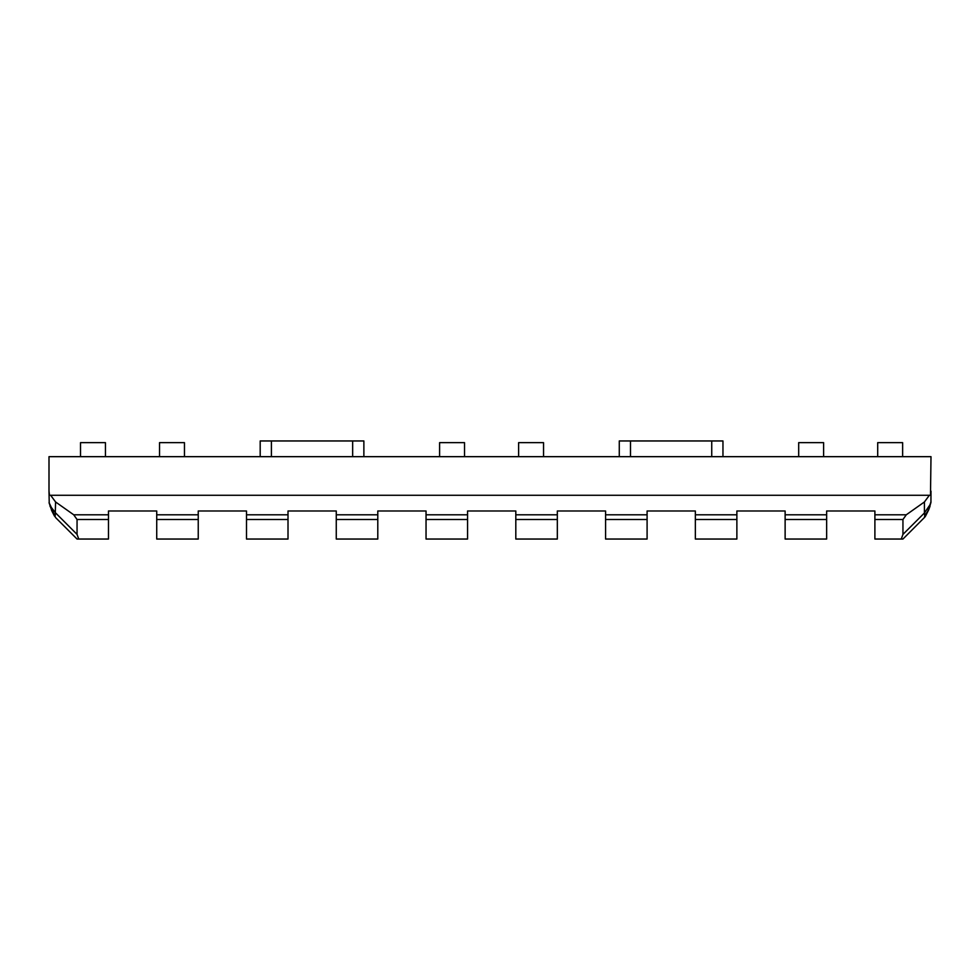 <?xml version="1.0" encoding="UTF-8"?>
<svg xmlns="http://www.w3.org/2000/svg" width="980" height="980" viewBox="0 0 980 980"><rect width="100%" height="100%" fill="white"/><g stroke="black" fill="none" stroke-linecap="round" stroke-linejoin="round"><path stroke-width="1.47" d="M159.532 456.668L159.532 442.642L184.461 442.642L184.461 456.668M518.616 456.668L518.616 442.642L543.545 442.642L543.545 456.668M877.7 456.668L877.7 442.642L902.629 442.642L902.629 456.668M156.727 510.984L108.474 510.984L156.727 510.984L156.727 539.037L198.242 539.037L198.242 519.51L156.727 519.51M515.811 510.984L467.558 510.984L515.811 510.984L515.811 539.037L557.326 539.037L557.326 519.51L515.811 519.51M874.895 510.984L826.642 510.984L874.895 510.984L874.895 539.037L901.269 539.037L902.948 534.394L902.948 519.51L874.895 519.51M108.474 510.984L108.474 514.794L73.721 514.794L77.053 519.51L77.053 534.394L78.731 539.037L77.053 539.037L55.578 517.562L49.233 503.402L49 491.152L49.515 495.28L50.654 495.28L55.578 501.968L73.721 514.794M108.474 514.794L108.474 519.51L77.053 519.51M108.474 519.51L108.474 539.037L78.731 539.037L77.053 534.394L55.578 512.908L51.401 507.554L49.11 502.765M467.558 510.984L467.558 514.794L426.043 514.794L426.043 510.984L377.79 510.984L377.79 514.794L336.263 514.794L336.263 510.984L288.01 510.984L288.01 514.794L246.495 514.794L246.495 510.984L198.242 510.984L198.242 519.51M198.242 514.794L156.727 514.794M246.495 514.794L246.495 519.51L288.01 519.51L288.01 539.037L246.495 539.037L246.495 519.51M288.01 514.794L288.01 519.51M336.263 514.794L336.263 519.51L377.79 519.51L377.79 539.037L336.263 539.037L336.263 519.51M377.79 514.794L377.79 519.51M426.043 514.794L426.043 519.51L467.558 519.51L467.558 539.037L426.043 539.037L426.043 519.51M467.558 514.794L467.558 519.51M826.642 510.984L826.642 514.794L785.127 514.794L785.127 510.984L736.874 510.984L736.874 514.794L695.347 514.794L695.347 510.984L647.094 510.984L647.094 514.794L605.579 514.794L605.579 510.984L557.326 510.984L557.326 519.51M557.326 514.794L515.811 514.794M605.579 514.794L605.579 519.51L647.094 519.51L647.094 539.037L605.579 539.037L605.579 519.51M647.094 514.794L647.094 519.51M695.347 514.794L695.347 519.51L736.874 519.51L736.874 539.037L695.347 539.037L695.347 519.51M736.874 514.794L736.874 519.51M785.127 514.794L785.127 519.51L826.642 519.51L826.642 539.037L785.127 539.037L785.127 519.51M826.642 514.794L826.642 519.51M902.948 519.51L906.28 514.794L924.422 501.968L929.346 495.28L930.486 495.28L931 456.668L49 456.668L49 491.152M929.346 495.28L50.654 495.28M906.28 514.794L874.895 514.794M902.948 539.037L901.269 539.037L902.948 539.037L924.777 517.171M924.777 512.626L902.948 534.394L901.269 539.037M931 491.152L930.927 502.593M55.578 517.562L49.907 505.913M55.223 515.529L55.578 501.968M49.907 504.676L52.16 511.131M930.13 504.602L924.422 512.908L924.777 515.529L927.84 511.131L931 501.687M930.927 502.581L928.452 510.36M925.696 515.848L924.802 517.134M924.777 515.529L924.422 517.562L925.512 516.129L928.477 510.286M928.636 509.894L927.84 511.131M260.19 456.668L260.19 440.963L363.874 440.963L363.874 456.668M619.274 456.668L619.274 440.963L722.958 440.963L722.958 456.668M798.688 456.668L798.688 442.642L823.617 442.642L823.617 456.668M464.532 442.642L464.532 456.668L464.532 442.642L439.604 442.642L439.604 456.668M80.519 456.668L80.519 442.642L105.448 442.642L105.448 456.668M924.422 512.908L924.422 501.968M49.074 502.532L51.707 510.568M51.401 507.554L51.707 509.343M930.094 505.913L929.542 507.273L930.094 505.913M928.599 507.554L928.293 509.343M928.293 510.568L929.542 507.273M271.411 440.963L271.411 456.668M352.653 456.668L352.653 440.963M711.737 456.668L711.737 440.963M630.495 440.963L630.495 456.668M51.524 510.286L54.488 516.129M929.028 508.914L928.783 509.563M929.91 506.574L928.599 509.992"/></g></svg>
